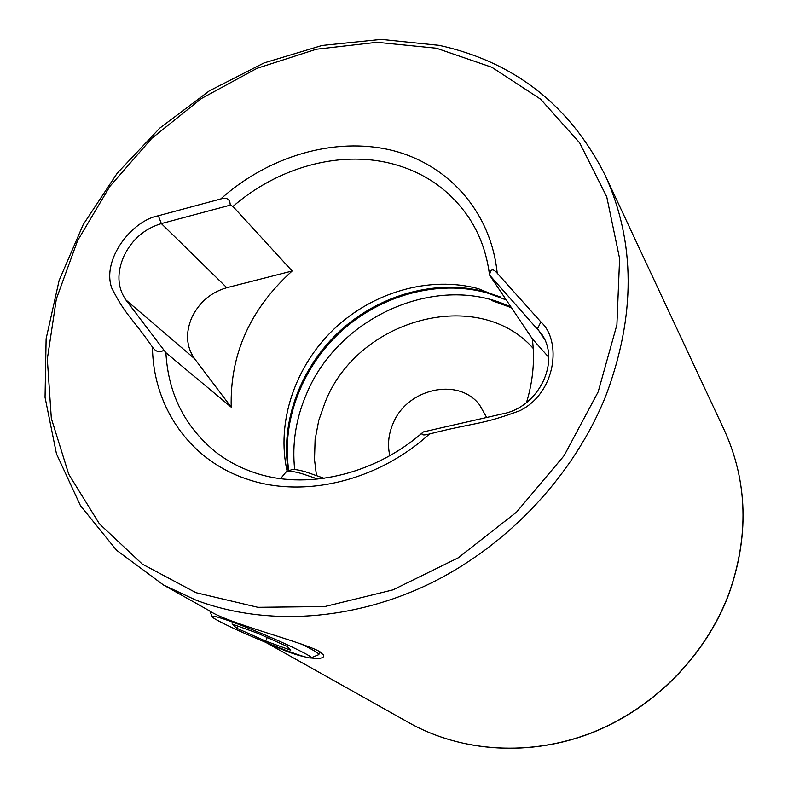 <?xml version="1.0" encoding="UTF-8"?>
<svg xmlns="http://www.w3.org/2000/svg" width="788" height="788" viewBox="0 0 788 788"><rect width="100%" height="100%" fill="white"/><g stroke="black" fill="none" stroke-linecap="round" stroke-linejoin="round"><path stroke-width="1.18" d="M163.589 585.06L196.182 600.239C265.546 626.352 352.512 621.279 430.701 583.238C508.713 544.863 573.999 474.829 605.755 396.019C635.847 315.83 635.62 242.182 605.095 175.094C569.645 105.208 514.377 61.966 439.3 45.379L381.264 39.4L322.085 45.468L264.049 62.932L209.293 90.886L159.757 128.119L117.195 173.232L83.193 224.629L59.12 280.479L46.118 338.791L45.054 397.369L56.47 453.839L80.455 505.66L116.545 550.241L163.589 585.06L209.204 610.651C226.097 622.727 302.267 641.925 319.367 651.4L323.543 655.055C324.518 658.059 320.273 659.024 310.817 657.96M305.458 657.005C295.293 654.808 283.611 650.563 270.402 644.259M292.151 271.003L226.796 287.699C211.026 292.269 199.394 302.149 191.898 317.328C185.338 332.831 186.214 346.612 194.528 358.668L231.219 407.179C229.85 354.364 250.16 308.975 292.151 271.003L232.962 206.466L230.214 205.156L161.363 223.595C144.47 228.697 132.01 239.493 123.962 255.992C116.703 272.609 117.304 287.216 125.775 299.824L165.894 352.699C168.248 394.197 185.18 427.579 216.7 452.824C227.653 461.177 239.956 467.688 253.608 472.367C304.621 490.412 372.931 475.696 422.102 432.986M506.26 300.041L478.385 288.684C429.755 275.554 372.941 291.984 333.876 329.177C294.919 366.479 276.007 422.378 287.157 471.372M486.669 417.482L479.488 404.776C458.222 376.684 406.421 388.661 392.828 424.072C388.425 434.631 387.42 445.151 389.824 455.631M230.214 205.156C230.126 199.197 226.954 197.138 220.699 198.99L158.349 215.764C131.921 220.65 101.632 259.262 111.719 288.004C126.415 316.687 130.857 315.949 152.468 347.104C155.797 351.812 159.491 352.906 163.54 350.384M231.219 407.179L165.894 352.699M526.512 402.52C533.052 380.919 534.983 359.673 532.304 338.771L489.525 275.012L541.425 333.728C561.017 361.012 539.179 407.298 502.311 413.917L423.412 431.893L422.132 432.957C421.176 435.163 423.619 435.508 429.46 433.991C476.533 421.964 479.646 425.52 519.844 410.706C556.062 392.798 562.08 341.056 540.864 321.888L497.208 273.19C492.983 268.265 490.461 268.875 489.634 275.022M532.304 338.771L548.704 357.25M290.999 652.198C260.769 641.363 210.209 618.531 212.021 616.383C212.524 615.497 218.768 617.181 230.766 621.446C263.803 633.138 319.081 658.561 310.61 657.99C308.374 658.049 301.843 656.118 290.999 652.198M285.699 472.367L287.374 471.322C290.004 470.899 294.889 471.697 302.05 473.706L317.988 479.084M290.713 470.062L291.885 469.618C294.328 469.215 298.829 469.934 305.389 471.776L324.163 478.326M300.258 643.54C313.614 650.051 319.78 653.774 318.766 654.7M257.459 633.158L287.157 646.426L290.733 650.198L265.674 641.117L236.696 628.203L232.056 624.007L257.459 633.158M237.641 626.017L236.696 628.203M267.231 637.522L265.674 641.117M194.528 358.668L125.775 299.824M500.311 296.928L485.418 291.875C436.897 278.765 380.446 294.269 340.643 330.32C300.967 366.519 280.075 421.304 288.29 470.978M505.019 299.351L486.314 292.663C437.931 279.592 381.668 294.909 341.864 330.714C302.178 366.656 281.05 421.147 288.822 470.781M195.966 592.684L257.873 607.321L324.814 606.553L392.985 589.857L458.252 557.815L516.514 512.151L564.119 455.641L598.181 391.863L616.905 324.814L619.614 258.553L606.75 196.852L579.702 142.894L540.558 99.14L491.86 67.275L436.394 48.226L376.969 42.306L316.303 49.24L256.996 68.329L201.423 98.5L151.729 138.392L109.887 186.382L77.608 240.586L56.352 298.928L47.319 359.052L51.328 418.408L68.733 474.258L99.357 523.764L142.313 564.11L195.966 592.684M728.713 594.201C705.418 655.793 653.863 708.097 592.162 732.554C530.324 756.746 461.768 752.245 409.267 722.891C461.926 752.323 530.551 756.805 592.33 732.643C653.991 708.215 705.457 656.01 728.752 594.457C749.201 536.598 747.733 481.872 724.369 430.297C747.684 481.704 749.132 536.342 728.713 594.201M152.468 347.104C153.079 406.273 189.1 459.729 246.24 478.848C302.75 498.843 377.353 481.488 429.46 433.991M489.525 275.012C486.866 253.834 480.119 234.913 469.293 218.276C450.342 190.184 424.2 171.902 390.887 163.441C338.84 150.321 277.396 167.686 232.962 206.466M497.208 273.19C491.032 211.588 447.948 163.963 391.37 150.193C334.604 136.58 268.363 156.211 220.699 198.99M511.432 307.734L491.781 300.563M226.796 287.699L161.363 223.595L158.349 215.764M544.508 339.283L537.544 328.675L540.864 321.888M322.991 654.207L323.533 655.055M265.714 642.348L409.267 722.891M605.095 175.094L724.369 430.297M212.021 616.383L209.884 611.025M286.211 471.736L280.636 478.651M291.885 469.618L287.374 471.322M318.913 654.355L320.007 651.784M311.083 657.803L318.332 654.818M511.077 307.212C438.64 271.89 339.037 315.761 306.759 393.36C295.943 418.201 291.915 443.605 294.682 469.559M533.22 348.394C478.552 286.3 358.481 318.234 325.405 401.545M325.326 401.713L318.756 420.437L315.101 439.615L314.51 459.601L316.451 475.381"/></g></svg>
